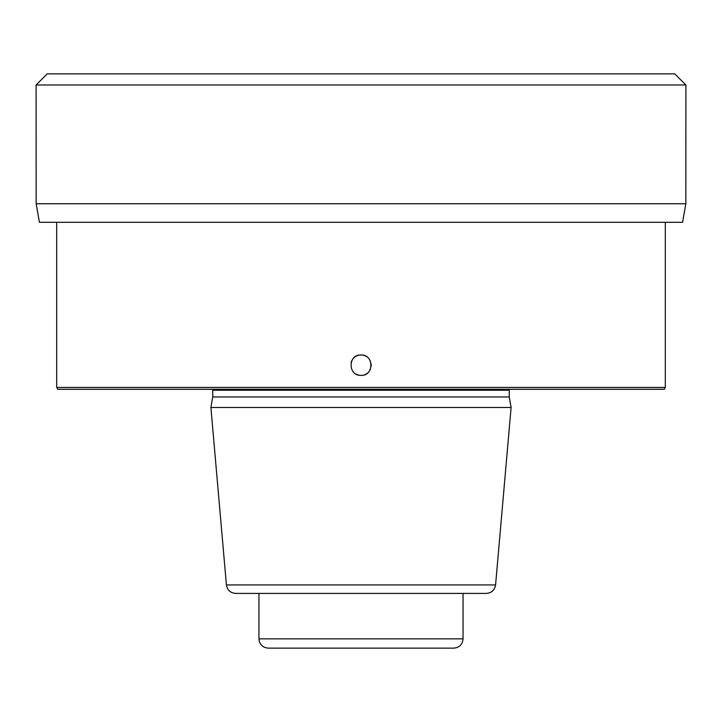 <?xml version="1.0" encoding="UTF-8"?>
<svg xmlns="http://www.w3.org/2000/svg" width="722" height="722" viewBox="0 0 722 722"><rect width="100%" height="100%" fill="white"/><g stroke="black" fill="none" stroke-linecap="round" stroke-linejoin="round"><path stroke-width="1.08" d="M448.714 648.139L273.286 648.139M258.945 593.403L258.945 638.862L463.055 638.862C462.504 644.475 459.418 647.571 453.777 648.139L268.223 648.139C262.591 647.571 259.496 644.475 258.945 638.862C259.496 644.475 262.591 647.571 268.223 648.139M486.339 593.403L235.661 593.403C230.399 592.961 227.322 590.136 226.419 584.937L495.581 584.937C494.678 590.136 491.601 592.961 486.339 593.403M226.419 584.937L210.896 407.479L511.104 407.479L495.581 584.937M511.104 407.479L509.254 396.956L212.746 396.956L210.896 407.479M665.305 387.443L56.695 387.443L57.769 389.293L664.231 389.293L665.305 387.443L665.305 222.304M364.041 355.432A10.207 10.207 0 0 0 361 354.971C374.167 354.34 374.158 376.018 361 375.377C347.833 376.009 347.842 354.34 361 354.971A10.207 10.207 0 0 0 351.154 362.48M36.154 203.748L685.846 203.748L682.579 222.304L39.421 222.304L36.154 203.748L36.1 84.988L685.9 84.988L674.763 73.861L685.9 84.988L685.846 203.748L685.9 84.988M674.763 73.861L47.237 73.861L36.1 84.988M355.928 374.032A10.207 10.207 0 0 0 361 375.377M364.908 355.747A10.207 10.207 0 0 1 367.209 357.074M369.104 358.969A10.207 10.207 0 0 1 369.781 359.971M369.835 360.07A10.207 10.207 0 0 1 370.422 361.262M371.117 363.852A10.207 10.207 0 0 1 371.198 364.917M371.207 365.179A10.207 10.207 0 0 1 371.117 366.505M370.422 369.086A10.207 10.207 0 0 1 370.043 369.899M369.835 370.278A10.207 10.207 0 0 1 369.095 371.388M367.209 373.274A10.207 10.207 0 0 1 366.559 373.734M366.099 374.014A10.207 10.207 0 0 1 364.908 374.601M463.055 638.862L463.055 593.403M212.746 396.956L212.746 390.223L509.254 390.223L509.371 389.293M509.254 396.956L509.254 390.223M212.746 390.223L212.629 389.293M56.695 387.443L56.695 222.304"/></g></svg>
